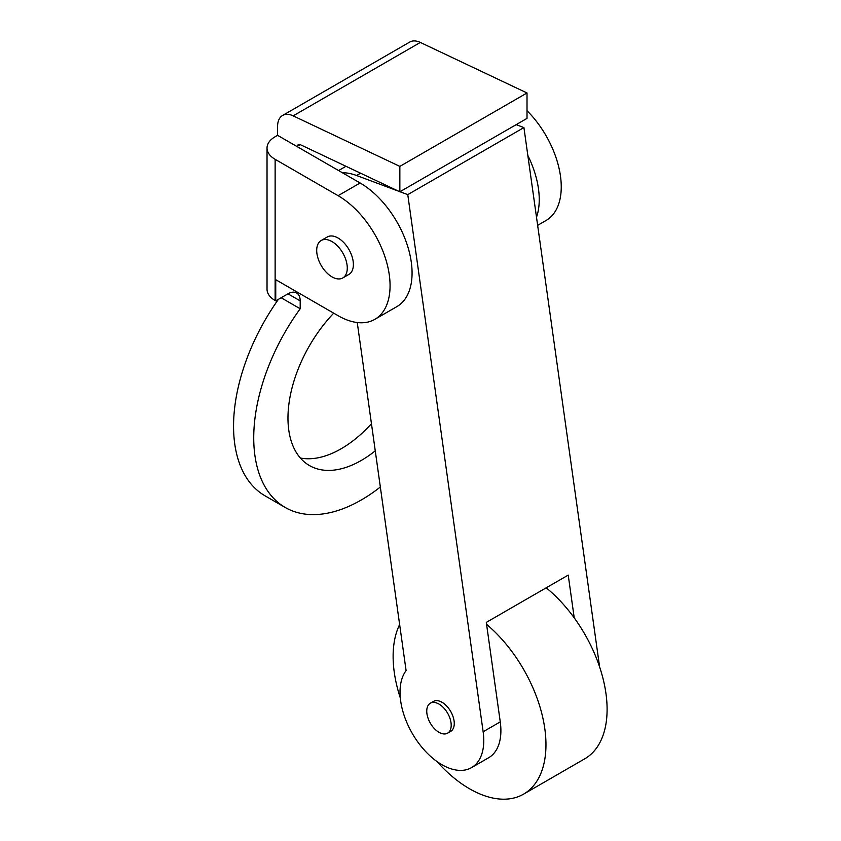 <?xml version="1.0" encoding="UTF-8"?>
<svg xmlns="http://www.w3.org/2000/svg" width="841" height="841" viewBox="0 0 841 841"><rect width="100%" height="100%" fill="white"/><g stroke="black" fill="none" stroke-linecap="round" stroke-linejoin="round"><path stroke-width="1.26" d="M357.257 322.534L406.098 670.592A59.227 34.197 -120 0 0 416.043 739.46A59.227 34.197 -120 0 0 471.507 767.633L488.632 757.752A59.227 34.197 -120 0 0 500.258 721.872L486.298 622.393L568.222 575.097L574.224 617.862M599.559 666.787A59.227 34.197 -120 0 0 599.297 664.695L523.922 127.569L516.143 124.657M471.507 767.633A59.227 34.197 -120 0 0 483.144 731.754L407.769 194.628L399.99 191.727M398.539 191.18L356.584 175.506A73.493 42.428 -120 0 0 342.34 172.72M407.769 194.628L523.922 127.569M331.985 276.868A21.614 12.478 -120 0 0 342.792 277.94A21.614 12.478 -120 0 0 346.114 260.626A21.614 12.478 -120 0 0 331.985 241.577A21.614 12.478 -120 0 0 321.178 240.505A21.614 12.478 -120 0 0 317.866 257.83A21.614 12.478 -120 0 0 331.985 276.868M297.756 146.029A3.459 1.997 -120 0 1 298.471 144.452A3.459 1.997 -120 0 1 299.974 144.505L399.853 191.801L399.853 166.392L293.162 115.858A24.21 13.982 -120 0 0 282.587 115.469A24.21 13.982 -120 0 0 277.572 126.549L277.572 135.327L297.756 146.975L297.756 146.029L300.205 144.61M399.853 191.801L527.013 118.392L527.013 92.973L420.332 42.439A24.21 13.982 -120 0 0 409.756 42.05L282.587 115.469M399.853 166.392L527.013 92.973M536.505 217.209A73.493 42.428 -120 0 0 527.843 155.49M537.651 225.346L546.03 220.51A73.493 42.428 -120 0 0 527.013 110.697M277.572 135.327L275.133 136.747A27.669 15.968 0 0 0 267.028 148.037L267.028 289.23A27.669 15.968 0 0 0 275.133 300.521L275.743 300.878L275.743 279.696L338.103 315.701A73.493 42.428 -120 0 0 374.844 319.338L396.857 306.629A73.493 42.428 -120 0 0 408.116 247.738A73.493 42.428 -120 0 0 360.106 182.981L297.756 146.975M374.844 319.338A73.493 42.428 -120 0 0 386.114 260.447A73.493 42.428 -120 0 0 338.103 195.69L275.133 159.327L275.133 300.521M267.028 148.037A27.669 15.968 0 0 0 275.133 159.327M275.743 300.878L287.969 293.814A17.293 9.987 120 0 1 296.621 292.962A17.293 9.987 120 0 1 300.195 300.878L300.195 308.763A152.168 87.853 120 0 0 285.246 507.491A152.168 87.853 120 0 0 380.342 487.023M321.178 240.505L327.296 236.973A21.614 12.478 60 0 1 338.103 238.045A21.614 12.478 60 0 1 352.221 257.094A21.614 12.478 60 0 1 348.91 274.408L342.792 277.94M333.719 313.167A103.748 59.9 120 0 0 287.969 418.061A103.748 59.9 120 0 0 309.456 465.557A103.748 59.9 120 0 0 375.254 450.839M300.363 458.019A103.748 59.9 120 0 0 371.449 423.717M278.434 299.322A152.168 87.853 120 0 0 265.073 495.843L285.246 507.491M300.195 308.763L281.136 297.756M447.622 733.163L450.681 731.397A17.293 9.987 -120 0 0 450.681 711.433A17.293 9.987 -120 0 0 433.388 701.447L430.329 703.213A17.293 9.987 -120 0 0 427.68 717.068A17.293 9.987 -120 0 0 438.981 732.311A17.293 9.987 -120 0 0 447.622 733.163A17.293 9.987 -120 0 0 447.622 713.2A17.293 9.987 -120 0 0 430.329 703.213M436.878 761.452A108.079 62.402 -120 0 0 469.541 788.784A108.079 62.402 -120 0 0 523.586 794.135A108.079 62.402 -120 0 0 542.981 718.519A108.079 62.402 -120 0 0 486.571 624.348M399.633 624.537A108.079 62.402 -120 0 0 400.295 697.883M523.586 794.135L584.716 758.834A108.079 62.402 -120 0 0 603.901 682.251A108.079 62.402 -120 0 0 546.208 587.806M483.144 731.754L500.258 721.872M356.584 175.506L360.579 173.204M293.162 115.858L420.332 42.439M360.106 182.981L338.103 195.69M300.195 300.878L287.969 293.814M345.977 166.287L338.587 170.555"/></g></svg>

